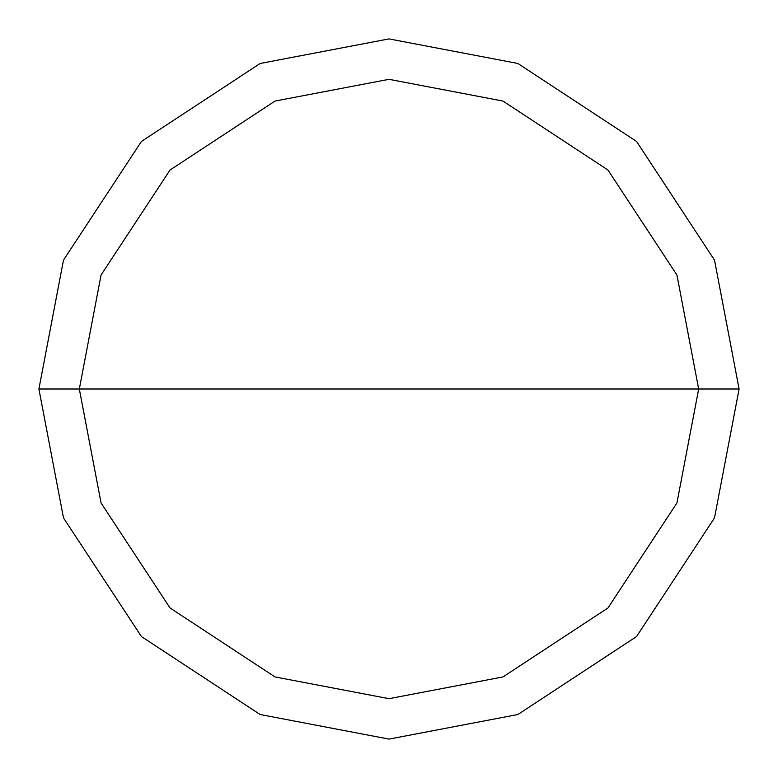 <?xml version="1.0" encoding="UTF-8"?>
<svg xmlns="http://www.w3.org/2000/svg" width="778" height="778" viewBox="0 0 778 778"><rect width="100%" height="100%" fill="white"/><g stroke="black" fill="none" stroke-linecap="round" stroke-linejoin="round"><path stroke-width="1.17" d="M389 389L698.673 389L676.928 502.987L607.968 607.968L502.987 676.928L389 698.673L275.013 676.928L170.032 607.968L101.072 502.987L79.327 389L739.1 389L714.515 260.134L636.56 141.44L517.866 63.485L389 38.9L260.134 63.485L141.44 141.44L63.485 260.134L38.9 389L79.327 389L101.072 275.013L170.032 170.032L275.013 101.072L389 79.327L502.987 101.072L607.968 170.032L676.928 275.013L698.673 389L676.928 275.013L607.968 170.032L502.987 101.072L389 79.327L275.013 101.072L170.032 170.032L101.072 275.013L79.327 389L389 389M739.1 389L714.515 260.134L636.56 141.44L517.866 63.485L389 38.9L260.134 63.485L141.44 141.44L63.485 260.134L38.9 389L79.327 389L101.072 502.987L170.032 607.968L275.013 676.928L389 698.673L502.987 676.928L607.968 607.968L676.928 502.987L698.673 389L739.1 389L714.515 517.866L636.56 636.56L517.866 714.515L389 739.1L260.134 714.515L141.44 636.56L63.485 517.866L38.9 389L63.485 517.866L141.44 636.56L260.134 714.515L389 739.1L517.866 714.515L636.56 636.56L714.515 517.866L739.1 389"/></g></svg>
